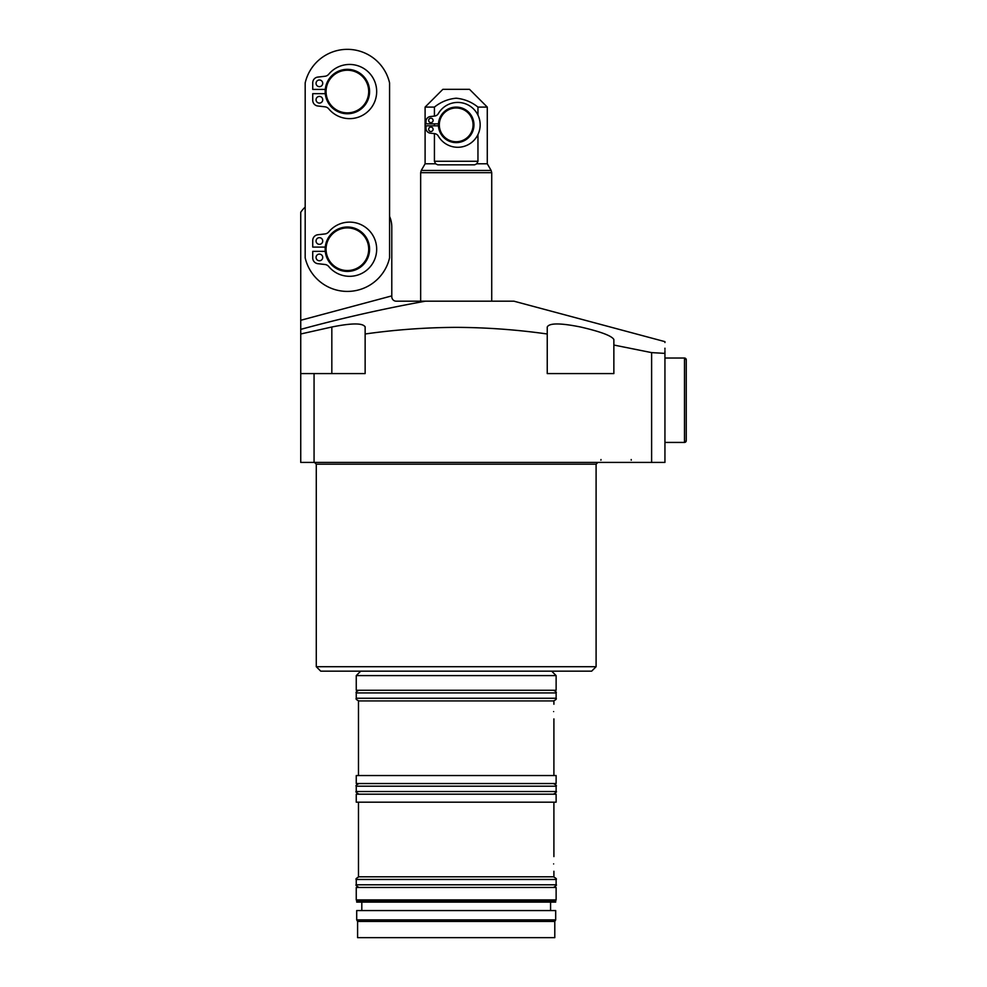 <?xml version="1.0" encoding="UTF-8"?>
<svg xmlns="http://www.w3.org/2000/svg" width="987" height="987" viewBox="0 0 987 987"><rect width="100%" height="100%" fill="white"/><g stroke="black" fill="none" stroke-linecap="round" stroke-linejoin="round"><path stroke-width="1.48" d="M596.099 666.718L591.657 671.16L320.726 671.16L316.284 666.718L596.099 666.718L596.099 464.186L316.284 464.186L314.508 462.409M553.633 863.921C553.929 873.372 553.929 873.372 553.633 863.921C553.929 854.471 553.929 854.471 553.633 863.921C553.929 854.471 553.929 854.471 553.633 863.921M553.633 711.578C553.929 721.028 553.929 721.028 553.633 711.578C553.929 702.127 553.929 702.127 553.633 711.578C553.929 702.127 553.929 702.127 553.633 711.578M456.191 899.897L556.125 899.897L556.125 887.461L356.258 887.461L356.258 899.897L456.191 899.897M555.681 900.662L555.681 902.118L356.702 902.118L356.702 900.662L555.681 900.662L556.125 899.897M456.191 919.884L555.681 919.884L555.681 910.557L356.702 910.557L356.702 919.884L456.191 919.884M554.793 921.426L554.793 937.65L357.59 937.65L357.59 921.426L554.793 921.426L555.681 919.884M456.191 802.184L556.125 802.184L556.125 794.19L356.258 794.19L356.258 802.184L456.191 802.184M358.478 802.184L358.478 876.801L553.904 876.801L553.904 871.25M356.258 675.601L356.258 690.258L556.125 690.258L556.125 675.601L356.258 675.601L360.699 671.16M305.18 207.147A26.649 26.649 0 0 0 300.739 212.279L300.739 333.988L331.829 327.005C352.026 322.946 363.13 322.946 365.141 327.005L365.079 326.574M389.569 216.363A26.649 26.649 0 0 1 391.79 227.01L391.79 296.742A4.441 4.441 0 0 0 396.231 301.183L513.931 301.183L664.942 341.65L664.942 342.538M547.242 333.988L547.242 327.005L547.242 333.988C516.843 329.695 486.492 327.487 456.191 327.363C425.779 327.499 395.429 329.707 365.141 333.988L365.141 373.579L314.063 373.579L314.063 462.409L651.617 462.409L651.617 352.618L613.865 345.043L613.865 373.579L547.242 373.579L547.242 327.005C549.241 322.946 560.345 322.946 580.553 327.005C600.725 331.681 611.829 335.851 613.865 339.516L613.865 345.043M651.617 352.618L664.942 353.383C664.942 337.961 664.942 337.961 664.942 353.383L664.942 350.656M664.942 349.398L664.942 348.214M358.478 775.535L358.478 700.918L553.904 700.918L553.904 704.249M456.191 783.53L556.125 783.53L556.125 775.535L356.258 775.535L356.258 783.53L456.191 783.53M365.141 327.005L365.141 333.988L365.141 327.005M300.739 320.281L391.79 295.89M425.422 301.183C383.437 308.758 341.872 318.159 300.739 329.374M300.739 333.988L300.739 373.579L314.063 373.579M664.942 353.383L664.942 462.409L651.617 462.409M314.063 462.409L300.739 462.409L300.739 373.579M438.425 124.855A17.766 17.766 0 0 1 456.191 107.089A17.766 17.766 0 0 1 473.957 124.855A17.766 17.766 0 0 1 456.191 142.621A17.766 17.766 0 0 1 438.425 124.855A17.766 17.766 0 0 0 456.191 142.621A17.766 17.766 0 0 0 473.957 124.855M428.654 129.297A2.221 2.221 0 0 0 430.875 131.518A2.221 2.221 0 0 0 433.096 129.297A2.221 2.221 0 0 0 430.875 127.076A2.221 2.221 0 0 0 428.654 129.297M428.654 120.414A2.221 2.221 0 0 0 430.875 122.635A2.221 2.221 0 0 0 433.096 120.414A2.221 2.221 0 0 0 430.875 118.193A2.221 2.221 0 0 0 428.654 120.414M425.101 163.793L421.252 170.455L491.131 170.455L487.282 163.793L476.82 163.793L474.636 164.829L437.747 164.829L435.563 163.793L425.101 163.793L425.101 107.089L434.428 107.089C440.856 101.932 448.11 98.971 456.191 98.206C464.334 98.996 471.576 101.957 477.955 107.089L477.955 115.146M425.101 107.089L442.867 89.323L469.516 89.323L487.282 107.089L477.955 107.089M437.747 164.829L435.563 163.793L434.428 161.276L434.428 133.627M434.428 125.842L434.428 123.868M434.428 116.084L434.428 107.089M434.428 161.276L477.955 161.276L477.955 134.565M477.955 161.276L476.82 163.793M438.45 125.842L425.989 125.842L425.989 128.31A4.886 4.886 0 0 0 430.32 133.159L434.625 133.652A4.886 4.886 0 0 1 438.302 136.058A22.43 22.43 0 0 0 472.144 142.042A22.43 22.43 0 0 0 472.144 107.669A22.43 22.43 0 0 0 438.302 113.653A4.886 4.886 0 0 1 434.625 116.059L430.32 116.552A4.886 4.886 0 0 0 425.989 121.401L425.989 123.868L438.45 123.868M316.062 99.761A3.331 3.331 0 0 0 319.393 103.092A3.331 3.331 0 0 0 322.724 99.761A3.331 3.331 0 0 0 319.393 96.43A3.331 3.331 0 0 0 316.062 99.761M316.062 83.327A3.331 3.331 0 0 0 319.393 86.659A3.331 3.331 0 0 0 322.724 83.327A3.331 3.331 0 0 0 319.393 79.996A3.331 3.331 0 0 0 316.062 83.327M325.167 91.544A22.207 22.207 0 0 1 347.375 69.337A22.207 22.207 0 0 1 369.582 91.544A22.207 22.207 0 0 1 347.375 113.752A22.207 22.207 0 0 1 325.167 91.544A22.207 22.207 0 0 0 347.375 113.752A22.207 22.207 0 0 0 369.582 91.544M316.062 257.434A3.331 3.331 0 0 0 319.393 260.765A3.331 3.331 0 0 0 322.724 257.434A3.331 3.331 0 0 0 319.393 254.103A3.331 3.331 0 0 0 316.062 257.434M316.062 241.001A3.331 3.331 0 0 0 319.393 244.332A3.331 3.331 0 0 0 322.724 241.001A3.331 3.331 0 0 0 319.393 237.67A3.331 3.331 0 0 0 316.062 241.001M325.167 249.217A22.207 22.207 0 0 1 347.375 227.01A22.207 22.207 0 0 1 369.582 249.217A22.207 22.207 0 0 1 347.375 271.425A22.207 22.207 0 0 1 325.167 249.217A22.207 22.207 0 0 0 347.375 271.425A22.207 22.207 0 0 0 369.582 249.217M389.569 82.908A43.305 43.305 0 0 0 305.18 82.908L305.18 257.854A43.305 43.305 0 0 0 389.569 257.854L389.569 82.908M325.266 251.352L312.731 251.352L312.731 257.94A5.774 5.774 0 0 0 317.851 263.677L324.957 264.491A5.774 5.774 0 0 1 328.745 266.539A27.093 27.093 0 0 0 368.139 268.957A27.093 27.093 0 0 0 368.139 229.477A27.093 27.093 0 0 0 328.745 231.896A5.774 5.774 0 0 1 324.957 233.944L317.851 234.746A5.774 5.774 0 0 0 312.731 240.495L312.731 247.083L325.266 247.083M325.266 93.679L312.731 93.679L312.731 100.267A5.774 5.774 0 0 0 317.851 106.004L324.957 106.818A5.774 5.774 0 0 1 328.745 108.866A27.093 27.093 0 0 0 368.139 111.284A27.093 27.093 0 0 0 368.139 71.804A27.093 27.093 0 0 0 328.745 74.222A5.774 5.774 0 0 1 324.957 76.27L317.851 77.072A5.774 5.774 0 0 0 312.731 82.822L312.731 89.41L325.266 89.41M686.261 380.02L686.261 440.646A1.777 1.777 0 0 1 684.484 442.423L684.484 358.034A1.777 1.777 0 0 1 686.261 359.811L686.261 380.02M686.261 420.437L686.261 386.904M686.261 413.553L686.261 440.646L684.484 442.423L664.942 442.423M556.125 879.466L556.125 884.796L356.258 884.796L356.258 879.466L556.125 879.466C556.952 879.109 556.063 878.22 553.46 876.801M556.125 786.195L556.125 791.525L356.258 791.525L356.258 786.195L556.125 786.195C556.952 785.837 556.063 784.949 553.46 783.53M556.125 692.923L556.125 698.253L356.258 698.253L356.258 692.923L556.125 692.923C556.767 692.319 555.878 691.431 553.46 690.258M331.829 327.005L331.829 373.579M473.069 124.855A16.878 16.878 0 0 0 456.191 107.978A16.878 16.878 0 0 0 439.314 124.855A16.878 16.878 0 0 0 456.191 141.733A16.878 16.878 0 0 0 473.069 124.855M491.131 170.455L491.723 172.676L420.659 172.676L420.659 301.183M368.694 91.544A21.319 21.319 0 0 0 347.375 70.225A21.319 21.319 0 0 0 326.055 91.544A21.319 21.319 0 0 0 347.375 112.863A21.319 21.319 0 0 0 368.694 91.544M368.694 249.217A21.319 21.319 0 0 0 347.375 227.898A21.319 21.319 0 0 0 326.055 249.217A21.319 21.319 0 0 0 347.375 270.537A21.319 21.319 0 0 0 368.694 249.217M550.573 910.557L550.573 902.118M556.125 884.796C557.026 884.895 556.137 885.783 553.46 887.461M553.904 856.593L553.904 802.184M556.125 791.525C557.026 791.623 556.137 792.512 553.46 794.19M551.684 671.16L556.125 675.601M600.984 459.523L600.91 460.189M556.125 698.253C556.767 698.981 555.878 699.869 553.46 700.918M553.904 775.535L553.904 718.906M356.258 698.253C355.616 698.981 356.504 699.869 358.923 700.918M356.258 692.923C355.616 692.319 356.504 691.431 358.923 690.258M631.187 459.523L631.261 460.189M596.099 464.186L597.875 462.409M316.284 666.718L316.284 464.186M356.258 791.525C355.357 791.623 356.245 792.512 358.923 794.19M356.258 786.195C355.431 785.837 356.319 784.949 358.923 783.53M356.258 884.796C355.357 884.895 356.245 885.783 358.923 887.461M356.258 879.466C355.431 879.109 356.319 878.22 358.923 876.801M357.59 921.426L356.702 919.884M361.81 910.557L361.81 902.118M356.702 900.662L356.258 899.897M491.723 172.676L491.723 301.183M487.282 163.793L487.282 107.089M421.252 170.455L420.659 172.676M686.261 359.811L684.484 358.034L664.942 358.034"/></g></svg>
